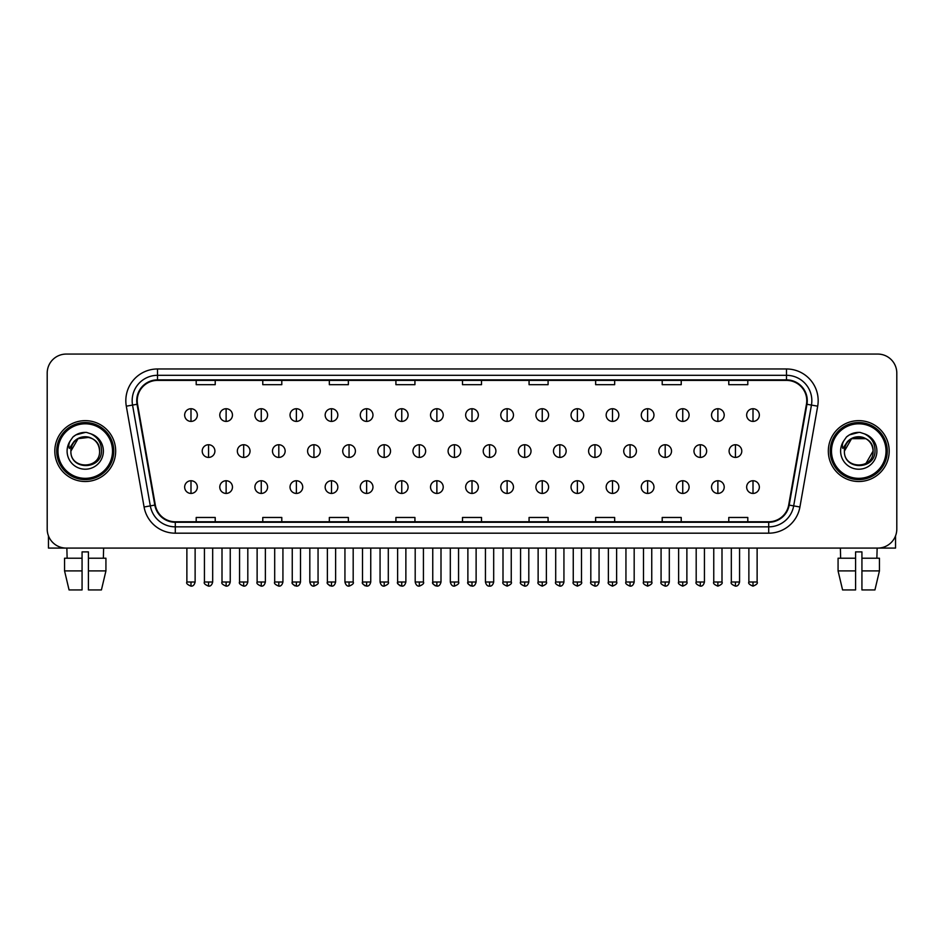 <?xml version="1.0" encoding="UTF-8"?>
<svg xmlns="http://www.w3.org/2000/svg" width="944" height="944" viewBox="0 0 944 944"><rect width="100%" height="100%" fill="white"/><g stroke="black" fill="none" stroke-linecap="round" stroke-linejoin="round"><path stroke-width="1.42" d="M54.811 451.079A30.432 30.432 0 0 0 85.243 481.511A30.432 30.432 0 0 0 115.675 451.079A30.432 30.432 0 0 0 85.243 420.646A30.432 30.432 0 0 0 54.811 451.079A30.432 30.432 0 0 0 85.243 481.511A30.432 30.432 0 0 0 115.675 451.079A30.432 30.432 0 0 0 85.243 420.646A30.432 30.432 0 0 0 54.811 451.079M828.325 451.079A30.432 30.432 0 0 0 858.757 481.511A30.432 30.432 0 0 0 889.189 451.079A30.432 30.432 0 0 0 858.757 420.646A30.432 30.432 0 0 0 828.325 451.079A30.432 30.432 0 0 0 858.757 481.511A30.432 30.432 0 0 0 889.189 451.079A30.432 30.432 0 0 0 858.757 420.646A30.432 30.432 0 0 0 828.325 451.079M137.234 400.669A20.284 20.284 0 0 1 157.518 380.385L786.482 380.385A20.284 20.284 0 0 1 806.459 404.197L788.688 505.005A20.284 20.284 0 0 1 768.699 521.772L175.301 521.772A20.284 20.284 0 0 1 155.312 505.005L137.541 404.197A20.284 20.284 0 0 1 137.234 400.669M136.727 400.669A20.792 20.792 0 0 0 137.045 404.28L154.816 505.099A20.792 20.792 0 0 0 175.301 522.28L768.699 522.28A20.792 20.792 0 0 0 789.184 505.099L806.955 404.28A20.792 20.792 0 0 0 786.482 379.877L157.518 379.877A20.792 20.792 0 0 0 136.727 400.669M126.307 406.18A31.707 31.707 0 0 1 157.518 368.974L786.482 368.974A31.707 31.707 0 0 1 817.693 406.18L799.922 506.987A31.707 31.707 0 0 1 768.699 533.183L175.301 533.183A31.707 31.707 0 0 1 144.078 506.987L126.307 406.18L132.549 405.07A25.358 25.358 0 0 1 157.518 375.311L786.482 375.311A25.358 25.358 0 0 1 811.451 405.07L793.68 505.89A25.358 25.358 0 0 1 768.699 526.846L175.301 526.846A25.358 25.358 0 0 1 150.32 505.89L132.549 405.07A25.358 25.358 0 0 1 132.16 400.669M896.8 373.092A19.022 19.022 0 0 0 877.778 354.071L66.222 354.071A19.022 19.022 0 0 0 47.2 373.092L47.2 529.065A19.022 19.022 0 0 0 66.222 548.086L877.778 548.086A19.022 19.022 0 0 0 896.8 529.065L896.8 373.092L896.8 529.065M462.489 380.385L462.489 384.68L481.511 384.68L481.511 380.385M395.914 380.385L395.914 384.68L414.935 384.68L414.935 380.385M329.338 380.385L329.338 384.68L348.36 384.68L348.36 380.385M262.774 380.385L262.774 384.68L281.796 384.68L281.796 380.385M196.199 380.385L196.199 384.68L215.22 384.68L215.22 380.385M529.065 380.385L529.065 384.68L548.086 384.68L548.086 380.385M595.64 380.385L595.64 384.68L614.662 384.68L614.662 380.385M662.204 380.385L662.204 384.68L681.226 384.68L681.226 380.385M728.78 380.385L728.78 384.68L747.801 384.68L747.801 380.385M481.511 521.772L481.511 517.477L462.489 517.477L462.489 521.772M414.935 521.772L414.935 517.477L395.914 517.477L395.914 521.772M348.36 521.772L348.36 517.477L329.338 517.477L329.338 521.772M281.796 521.772L281.796 517.477L262.774 517.477L262.774 521.772M215.22 521.772L215.22 517.477L196.199 517.477L196.199 521.772M548.086 521.772L548.086 517.477L529.065 517.477L529.065 521.772M614.662 521.772L614.662 517.477L595.64 517.477L595.64 521.772M681.226 521.772L681.226 517.477L662.204 517.477L662.204 521.772M747.801 521.772L747.801 517.477L728.78 517.477L728.78 521.772M47.2 373.092L47.2 529.065M877.778 354.071L66.222 354.071M66.222 548.086L877.778 548.086M190.995 408.728A6.337 6.337 0 0 0 184.658 415.065A6.337 6.337 0 0 0 190.995 421.402A6.337 6.337 0 0 0 197.343 415.065A6.337 6.337 0 0 0 190.995 408.728L190.995 421.402A6.337 6.337 0 0 0 197.343 415.065A6.337 6.337 0 0 0 190.995 408.728M208.565 444.742A6.337 6.337 0 0 0 202.217 451.079A6.337 6.337 0 0 0 208.565 457.415A6.337 6.337 0 0 0 214.902 451.079A6.337 6.337 0 0 0 208.565 444.742L208.565 457.415A6.337 6.337 0 0 0 214.902 451.079A6.337 6.337 0 0 0 208.565 444.742M190.995 480.744A6.337 6.337 0 0 0 184.658 487.092A6.337 6.337 0 0 0 190.995 493.429A6.337 6.337 0 0 0 197.343 487.092A6.337 6.337 0 0 0 190.995 480.744L190.995 493.429A6.337 6.337 0 0 0 197.343 487.092A6.337 6.337 0 0 0 190.995 480.744M226.123 408.728A6.337 6.337 0 0 0 219.787 415.065A6.337 6.337 0 0 0 226.123 421.402A6.337 6.337 0 0 0 232.46 415.065A6.337 6.337 0 0 0 226.123 408.728L226.123 421.402A6.337 6.337 0 0 0 232.46 415.065A6.337 6.337 0 0 0 226.123 408.728M261.252 408.728A6.337 6.337 0 0 0 254.904 415.065A6.337 6.337 0 0 0 261.252 421.402A6.337 6.337 0 0 0 267.589 415.065A6.337 6.337 0 0 0 261.252 408.728L261.252 421.402A6.337 6.337 0 0 0 267.589 415.065A6.337 6.337 0 0 0 261.252 408.728M296.369 408.728A6.337 6.337 0 0 0 290.032 415.065A6.337 6.337 0 0 0 296.369 421.402A6.337 6.337 0 0 0 302.717 415.065A6.337 6.337 0 0 0 296.369 408.728L296.369 421.402A6.337 6.337 0 0 0 302.717 415.065A6.337 6.337 0 0 0 296.369 408.728M331.497 408.728A6.337 6.337 0 0 0 325.161 415.065A6.337 6.337 0 0 0 331.497 421.402A6.337 6.337 0 0 0 337.834 415.065A6.337 6.337 0 0 0 331.497 408.728L331.497 421.402A6.337 6.337 0 0 0 337.834 415.065A6.337 6.337 0 0 0 331.497 408.728M243.682 444.742A6.337 6.337 0 0 0 237.345 451.079A6.337 6.337 0 0 0 243.682 457.415A6.337 6.337 0 0 0 250.03 451.079A6.337 6.337 0 0 0 243.682 444.742L243.682 457.415A6.337 6.337 0 0 0 250.03 451.079A6.337 6.337 0 0 0 243.682 444.742M278.81 444.742A6.337 6.337 0 0 0 272.474 451.079A6.337 6.337 0 0 0 278.81 457.415A6.337 6.337 0 0 0 285.147 451.079A6.337 6.337 0 0 0 278.81 444.742L278.81 457.415A6.337 6.337 0 0 0 285.147 451.079A6.337 6.337 0 0 0 278.81 444.742M313.939 444.742A6.337 6.337 0 0 0 307.591 451.079A6.337 6.337 0 0 0 313.939 457.415A6.337 6.337 0 0 0 320.276 451.079A6.337 6.337 0 0 0 313.939 444.742L313.939 457.415A6.337 6.337 0 0 0 320.276 451.079A6.337 6.337 0 0 0 313.939 444.742M226.123 480.744A6.337 6.337 0 0 0 219.787 487.092A6.337 6.337 0 0 0 226.123 493.429A6.337 6.337 0 0 0 232.46 487.092A6.337 6.337 0 0 0 226.123 480.744L226.123 493.429A6.337 6.337 0 0 0 232.46 487.092A6.337 6.337 0 0 0 226.123 480.744M261.252 480.744A6.337 6.337 0 0 0 254.904 487.092A6.337 6.337 0 0 0 261.252 493.429A6.337 6.337 0 0 0 267.589 487.092A6.337 6.337 0 0 0 261.252 480.744L261.252 493.429A6.337 6.337 0 0 0 267.589 487.092A6.337 6.337 0 0 0 261.252 480.744M296.369 480.744A6.337 6.337 0 0 0 290.032 487.092A6.337 6.337 0 0 0 296.369 493.429A6.337 6.337 0 0 0 302.717 487.092A6.337 6.337 0 0 0 296.369 480.744L296.369 493.429A6.337 6.337 0 0 0 302.717 487.092A6.337 6.337 0 0 0 296.369 480.744M331.497 480.744A6.337 6.337 0 0 0 325.161 487.092A6.337 6.337 0 0 0 331.497 493.429A6.337 6.337 0 0 0 337.834 487.092A6.337 6.337 0 0 0 331.497 480.744L331.497 493.429A6.337 6.337 0 0 0 337.834 487.092A6.337 6.337 0 0 0 331.497 480.744M366.626 480.744A6.337 6.337 0 0 0 360.289 487.092A6.337 6.337 0 0 0 366.626 493.429A6.337 6.337 0 0 0 372.963 487.092A6.337 6.337 0 0 0 366.626 480.744L366.626 493.429A6.337 6.337 0 0 0 372.963 487.092A6.337 6.337 0 0 0 366.626 480.744M401.755 480.744A6.337 6.337 0 0 0 395.406 487.092A6.337 6.337 0 0 0 401.755 493.429A6.337 6.337 0 0 0 408.091 487.092A6.337 6.337 0 0 0 401.755 480.744L401.755 493.429A6.337 6.337 0 0 0 408.091 487.092A6.337 6.337 0 0 0 401.755 480.744M436.871 480.744A6.337 6.337 0 0 0 430.535 487.092A6.337 6.337 0 0 0 436.871 493.429A6.337 6.337 0 0 0 443.22 487.092A6.337 6.337 0 0 0 436.871 480.744L436.871 493.429A6.337 6.337 0 0 0 443.22 487.092A6.337 6.337 0 0 0 436.871 480.744M472 480.744A6.337 6.337 0 0 0 465.663 487.092A6.337 6.337 0 0 0 472 493.429A6.337 6.337 0 0 0 478.337 487.092A6.337 6.337 0 0 0 472 480.744L472 493.429A6.337 6.337 0 0 0 478.337 487.092A6.337 6.337 0 0 0 472 480.744M507.129 480.744A6.337 6.337 0 0 0 500.78 487.092A6.337 6.337 0 0 0 507.129 493.429A6.337 6.337 0 0 0 513.465 487.092A6.337 6.337 0 0 0 507.129 480.744L507.129 493.429A6.337 6.337 0 0 0 513.465 487.092A6.337 6.337 0 0 0 507.129 480.744M542.245 480.744A6.337 6.337 0 0 0 535.909 487.092A6.337 6.337 0 0 0 542.245 493.429A6.337 6.337 0 0 0 548.594 487.092A6.337 6.337 0 0 0 542.245 480.744L542.245 493.429A6.337 6.337 0 0 0 548.594 487.092A6.337 6.337 0 0 0 542.245 480.744M577.374 480.744A6.337 6.337 0 0 0 571.037 487.092A6.337 6.337 0 0 0 577.374 493.429A6.337 6.337 0 0 0 583.711 487.092A6.337 6.337 0 0 0 577.374 480.744L577.374 493.429A6.337 6.337 0 0 0 583.711 487.092A6.337 6.337 0 0 0 577.374 480.744M612.503 480.744A6.337 6.337 0 0 0 606.166 487.092A6.337 6.337 0 0 0 612.503 493.429A6.337 6.337 0 0 0 618.839 487.092A6.337 6.337 0 0 0 612.503 480.744L612.503 493.429A6.337 6.337 0 0 0 618.839 487.092A6.337 6.337 0 0 0 612.503 480.744M647.631 480.744A6.337 6.337 0 0 0 641.283 487.092A6.337 6.337 0 0 0 647.631 493.429A6.337 6.337 0 0 0 653.968 487.092A6.337 6.337 0 0 0 647.631 480.744L647.631 493.429A6.337 6.337 0 0 0 653.968 487.092A6.337 6.337 0 0 0 647.631 480.744M682.748 480.744A6.337 6.337 0 0 0 676.411 487.092A6.337 6.337 0 0 0 682.748 493.429A6.337 6.337 0 0 0 689.096 487.092A6.337 6.337 0 0 0 682.748 480.744L682.748 493.429A6.337 6.337 0 0 0 689.096 487.092A6.337 6.337 0 0 0 682.748 480.744M717.877 480.744A6.337 6.337 0 0 0 711.54 487.092A6.337 6.337 0 0 0 717.877 493.429A6.337 6.337 0 0 0 724.213 487.092A6.337 6.337 0 0 0 717.877 480.744L717.877 493.429A6.337 6.337 0 0 0 724.213 487.092A6.337 6.337 0 0 0 717.877 480.744M753.005 480.744A6.337 6.337 0 0 0 746.657 487.092A6.337 6.337 0 0 0 753.005 493.429A6.337 6.337 0 0 0 759.342 487.092A6.337 6.337 0 0 0 753.005 480.744L753.005 493.429A6.337 6.337 0 0 0 759.342 487.092A6.337 6.337 0 0 0 753.005 480.744M48.463 535.897L48.463 548.086L122.012 548.086M895.537 535.897L895.537 548.086L821.988 548.086M113.776 451.079A28.532 28.532 0 0 0 85.243 422.546A28.532 28.532 0 0 0 56.711 451.079A28.532 28.532 0 0 0 85.243 479.611A28.532 28.532 0 0 0 113.776 451.079M112.501 451.079A27.258 27.258 0 0 0 85.243 423.809A27.258 27.258 0 0 0 57.973 451.079A27.258 27.258 0 0 0 85.243 478.337A27.258 27.258 0 0 0 112.501 451.079M71.567 446.772L70.894 451.079C70.104 470.549 101.598 470.195 101.492 451.079C101.551 443.173 98.023 437.426 90.907 433.851L86.624 432.435C81.455 432.128 76.901 433.65 72.948 436.989L70.363 440.695C68.794 443.361 68.452 445.934 69.337 448.435L73.951 441.591C78.246 437.284 83.367 435.868 89.302 437.332A14.337 14.337 0 0 0 71.567 446.772M70.906 451.079C70.033 432.588 100.453 432.588 99.58 451.079C100.453 469.569 70.033 469.569 70.906 451.079C70.033 432.588 100.453 432.588 99.58 451.079C100.453 469.569 70.033 469.569 70.906 451.079C70.033 432.588 100.453 432.588 99.58 451.079C100.453 469.569 70.033 469.569 70.906 451.079C70.033 432.588 100.453 432.588 99.58 451.079C100.453 469.569 70.033 469.569 70.906 451.079C70.033 432.588 100.453 432.588 99.58 451.079C100.453 432.588 70.033 432.588 70.906 451.079C70.033 432.588 100.453 432.588 99.58 451.079C100.453 432.588 70.033 432.588 70.906 451.079L78.081 438.665L89.314 437.332C95.71 439.609 99.132 444.187 99.58 451.079C100.453 432.588 70.033 432.588 70.906 451.079L78.081 438.665L89.314 437.332M72.995 436.954L75.898 434.889L85.385 432.387L75.898 434.889L72.995 436.954L75.898 434.889L85.385 432.387L75.898 434.889L72.995 436.954L75.898 434.889L85.385 432.387L75.898 434.889L72.995 436.954L75.898 434.889L85.385 432.387L75.898 434.889L72.995 436.954L75.898 434.889L85.385 432.387L75.898 434.889L72.995 436.954L75.898 434.889L85.385 432.387L75.898 434.889L72.995 436.954L75.898 434.889L85.385 432.387M887.289 451.079A28.532 28.532 0 0 0 858.757 422.546A28.532 28.532 0 0 0 830.224 451.079A28.532 28.532 0 0 0 858.757 479.611A28.532 28.532 0 0 0 887.289 451.079M886.027 451.079A27.258 27.258 0 0 0 858.757 423.809A27.258 27.258 0 0 0 831.499 451.079A27.258 27.258 0 0 0 858.757 478.337A27.258 27.258 0 0 0 886.027 451.079M845.092 446.772L844.408 451.079C843.617 470.549 875.112 470.195 875.005 451.079C875.064 443.173 871.536 437.426 864.421 433.851L860.137 432.435C854.969 432.128 850.414 433.65 846.473 436.989L843.889 440.695C842.308 443.361 841.965 445.934 842.85 448.435L847.464 441.591C851.771 437.284 856.881 435.868 862.816 437.332A14.337 14.337 0 0 0 845.092 446.772M862.816 437.332C869.223 439.609 872.645 444.187 873.094 451.079C873.967 469.569 843.547 469.569 844.42 451.079C843.547 432.588 873.967 432.588 873.094 451.079C873.967 469.569 843.547 469.569 844.42 451.079C843.547 432.588 873.967 432.588 873.094 451.079C873.967 469.569 843.547 469.569 844.42 451.079C843.547 432.588 873.967 432.588 873.094 451.079C873.967 469.569 843.547 469.569 844.42 451.079C843.547 432.588 873.967 432.588 873.094 451.079L865.919 463.492M865.919 438.665L851.594 438.665L844.42 451.079L851.594 438.665L865.919 438.665L851.594 438.665L844.42 451.079L851.594 438.665L865.919 438.665L851.594 438.665L844.42 451.079L851.594 438.665L865.919 438.665L851.594 438.665L844.42 451.079L851.594 438.665M846.508 436.954L849.411 434.889L858.91 432.387L849.411 434.889L846.508 436.954L849.411 434.889L858.91 432.387L849.411 434.889L846.508 436.954L849.411 434.889L858.91 432.387L849.411 434.889L846.508 436.954L849.411 434.889L858.91 432.387L849.411 434.889L846.508 436.954L849.411 434.889L858.91 432.387L849.411 434.889L846.508 436.954L849.411 434.889L858.91 432.387L849.411 434.889L846.508 436.954L849.411 434.889L858.91 432.387M82.069 558.223L82.069 570.908L64.558 570.908L69.065 589.929L64.558 570.908L64.558 558.223L82.069 558.223L82.069 551.886L88.417 551.886L88.417 558.223L105.929 558.223L105.929 570.908L101.421 589.929L105.929 570.908L88.417 570.908L88.417 558.223M103.628 548.086L103.356 558.223M82.069 570.908L82.069 589.929L69.065 589.929M101.421 589.929L88.417 589.929L88.417 570.908M66.859 548.086L67.13 558.223M838.071 558.223L838.071 570.908L842.579 589.929L838.071 570.908L838.071 558.223L855.583 558.223L855.583 551.886L861.931 551.886L861.931 558.223L879.442 558.223L879.442 570.908L874.935 589.929L879.442 570.908L861.931 570.908L861.931 558.223M877.141 548.086L876.87 558.223M855.583 558.223L855.583 589.929L842.579 589.929M838.071 570.908L855.583 570.908M874.935 589.929L861.931 589.929L861.931 570.908M840.372 548.086L840.644 558.223M366.626 408.728A6.337 6.337 0 0 0 360.289 415.065A6.337 6.337 0 0 0 366.626 421.402A6.337 6.337 0 0 0 372.963 415.065A6.337 6.337 0 0 0 366.626 408.728L366.626 421.402A6.337 6.337 0 0 0 372.963 415.065A6.337 6.337 0 0 0 366.626 408.728M401.755 408.728A6.337 6.337 0 0 0 395.406 415.065A6.337 6.337 0 0 0 401.755 421.402A6.337 6.337 0 0 0 408.091 415.065A6.337 6.337 0 0 0 401.755 408.728L401.755 421.402A6.337 6.337 0 0 0 408.091 415.065A6.337 6.337 0 0 0 401.755 408.728M436.871 408.728A6.337 6.337 0 0 0 430.535 415.065A6.337 6.337 0 0 0 436.871 421.402A6.337 6.337 0 0 0 443.22 415.065A6.337 6.337 0 0 0 436.871 408.728L436.871 421.402A6.337 6.337 0 0 0 443.22 415.065A6.337 6.337 0 0 0 436.871 408.728M349.056 444.742A6.337 6.337 0 0 0 342.719 451.079A6.337 6.337 0 0 0 349.056 457.415A6.337 6.337 0 0 0 355.404 451.079A6.337 6.337 0 0 0 349.056 444.742L349.056 457.415A6.337 6.337 0 0 0 355.404 451.079A6.337 6.337 0 0 0 349.056 444.742M384.184 444.742A6.337 6.337 0 0 0 377.848 451.079A6.337 6.337 0 0 0 384.184 457.415A6.337 6.337 0 0 0 390.533 451.079A6.337 6.337 0 0 0 384.184 444.742L384.184 457.415A6.337 6.337 0 0 0 390.533 451.079A6.337 6.337 0 0 0 384.184 444.742M419.313 444.742A6.337 6.337 0 0 0 412.976 451.079A6.337 6.337 0 0 0 419.313 457.415A6.337 6.337 0 0 0 425.65 451.079A6.337 6.337 0 0 0 419.313 444.742L419.313 457.415A6.337 6.337 0 0 0 425.65 451.079A6.337 6.337 0 0 0 419.313 444.742M472 408.728A6.337 6.337 0 0 0 465.663 415.065A6.337 6.337 0 0 0 472 421.402A6.337 6.337 0 0 0 478.337 415.065A6.337 6.337 0 0 0 472 408.728L472 421.402A6.337 6.337 0 0 0 478.337 415.065A6.337 6.337 0 0 0 472 408.728M507.129 408.728A6.337 6.337 0 0 0 500.78 415.065A6.337 6.337 0 0 0 507.129 421.402A6.337 6.337 0 0 0 513.465 415.065A6.337 6.337 0 0 0 507.129 408.728L507.129 421.402A6.337 6.337 0 0 0 513.465 415.065A6.337 6.337 0 0 0 507.129 408.728M542.245 408.728A6.337 6.337 0 0 0 535.909 415.065A6.337 6.337 0 0 0 542.245 421.402A6.337 6.337 0 0 0 548.594 415.065A6.337 6.337 0 0 0 542.245 408.728L542.245 421.402A6.337 6.337 0 0 0 548.594 415.065A6.337 6.337 0 0 0 542.245 408.728M577.374 408.728A6.337 6.337 0 0 0 571.037 415.065A6.337 6.337 0 0 0 577.374 421.402A6.337 6.337 0 0 0 583.711 415.065A6.337 6.337 0 0 0 577.374 408.728L577.374 421.402A6.337 6.337 0 0 0 583.711 415.065A6.337 6.337 0 0 0 577.374 408.728M612.503 408.728A6.337 6.337 0 0 0 606.166 415.065A6.337 6.337 0 0 0 612.503 421.402A6.337 6.337 0 0 0 618.839 415.065A6.337 6.337 0 0 0 612.503 408.728L612.503 421.402A6.337 6.337 0 0 0 618.839 415.065A6.337 6.337 0 0 0 612.503 408.728M454.442 444.742A6.337 6.337 0 0 0 448.093 451.079A6.337 6.337 0 0 0 454.442 457.415A6.337 6.337 0 0 0 460.778 451.079A6.337 6.337 0 0 0 454.442 444.742L454.442 457.415A6.337 6.337 0 0 0 460.778 451.079A6.337 6.337 0 0 0 454.442 444.742M489.558 444.742A6.337 6.337 0 0 0 483.222 451.079A6.337 6.337 0 0 0 489.558 457.415A6.337 6.337 0 0 0 495.907 451.079A6.337 6.337 0 0 0 489.558 444.742L489.558 457.415A6.337 6.337 0 0 0 495.907 451.079A6.337 6.337 0 0 0 489.558 444.742M524.687 444.742A6.337 6.337 0 0 0 518.35 451.079A6.337 6.337 0 0 0 524.687 457.415A6.337 6.337 0 0 0 531.024 451.079A6.337 6.337 0 0 0 524.687 444.742L524.687 457.415A6.337 6.337 0 0 0 531.024 451.079A6.337 6.337 0 0 0 524.687 444.742M559.816 444.742A6.337 6.337 0 0 0 553.467 451.079A6.337 6.337 0 0 0 559.816 457.415A6.337 6.337 0 0 0 566.152 451.079A6.337 6.337 0 0 0 559.816 444.742L559.816 457.415A6.337 6.337 0 0 0 566.152 451.079A6.337 6.337 0 0 0 559.816 444.742M594.944 444.742A6.337 6.337 0 0 0 588.596 451.079A6.337 6.337 0 0 0 594.944 457.415A6.337 6.337 0 0 0 601.281 451.079A6.337 6.337 0 0 0 594.944 444.742L594.944 457.415A6.337 6.337 0 0 0 601.281 451.079A6.337 6.337 0 0 0 594.944 444.742M647.631 408.728A6.337 6.337 0 0 0 641.283 415.065A6.337 6.337 0 0 0 647.631 421.402A6.337 6.337 0 0 0 653.968 415.065A6.337 6.337 0 0 0 647.631 408.728L647.631 421.402A6.337 6.337 0 0 0 653.968 415.065A6.337 6.337 0 0 0 647.631 408.728M682.748 408.728A6.337 6.337 0 0 0 676.411 415.065A6.337 6.337 0 0 0 682.748 421.402A6.337 6.337 0 0 0 689.096 415.065A6.337 6.337 0 0 0 682.748 408.728L682.748 421.402A6.337 6.337 0 0 0 689.096 415.065A6.337 6.337 0 0 0 682.748 408.728M717.877 408.728A6.337 6.337 0 0 0 711.54 415.065A6.337 6.337 0 0 0 717.877 421.402A6.337 6.337 0 0 0 724.213 415.065A6.337 6.337 0 0 0 717.877 408.728L717.877 421.402A6.337 6.337 0 0 0 724.213 415.065A6.337 6.337 0 0 0 717.877 408.728M753.005 408.728A6.337 6.337 0 0 0 746.657 415.065A6.337 6.337 0 0 0 753.005 421.402A6.337 6.337 0 0 0 759.342 415.065A6.337 6.337 0 0 0 753.005 408.728L753.005 421.402A6.337 6.337 0 0 0 759.342 415.065A6.337 6.337 0 0 0 753.005 408.728M630.061 444.742A6.337 6.337 0 0 0 623.724 451.079A6.337 6.337 0 0 0 630.061 457.415A6.337 6.337 0 0 0 636.409 451.079A6.337 6.337 0 0 0 630.061 444.742L630.061 457.415A6.337 6.337 0 0 0 636.409 451.079A6.337 6.337 0 0 0 630.061 444.742M665.19 444.742A6.337 6.337 0 0 0 658.853 451.079A6.337 6.337 0 0 0 665.19 457.415A6.337 6.337 0 0 0 671.526 451.079A6.337 6.337 0 0 0 665.19 444.742L665.19 457.415A6.337 6.337 0 0 0 671.526 451.079A6.337 6.337 0 0 0 665.19 444.742M700.318 444.742A6.337 6.337 0 0 0 693.97 451.079A6.337 6.337 0 0 0 700.318 457.415A6.337 6.337 0 0 0 706.655 451.079A6.337 6.337 0 0 0 700.318 444.742L700.318 457.415A6.337 6.337 0 0 0 706.655 451.079A6.337 6.337 0 0 0 700.318 444.742M735.435 444.742A6.337 6.337 0 0 0 729.098 451.079A6.337 6.337 0 0 0 735.435 457.415A6.337 6.337 0 0 0 741.783 451.079A6.337 6.337 0 0 0 735.435 444.742L735.435 457.415A6.337 6.337 0 0 0 741.783 451.079A6.337 6.337 0 0 0 735.435 444.742M786.482 368.974L786.482 379.877M132.549 405.07L137.045 404.28M175.301 533.183L175.301 522.28M768.699 522.28L768.699 533.183M789.184 505.099L799.922 506.987M144.078 506.987L154.816 505.099M806.955 404.28L817.693 406.18M157.518 368.974L157.518 379.877M208.565 582L204.435 582C203.609 583.321 204.978 584.69 208.565 586.13L208.565 582L212.683 582L212.683 548.086M190.995 582L186.877 582C186.039 583.321 187.419 584.69 190.995 586.13L190.995 582L195.125 582L195.125 548.086M243.682 582L239.564 582C238.726 583.321 240.106 584.69 243.682 586.13L243.682 582L247.812 582L247.812 548.086M278.81 582L274.692 582C273.854 583.321 275.223 584.69 278.81 586.13L278.81 582L282.929 582L282.929 548.086M313.939 582L309.821 582C310.529 584.938 311.909 586.318 313.939 586.13L313.939 582L318.057 582L318.057 548.086M226.123 582L222.005 582C221.167 583.321 222.536 584.69 226.123 586.13L226.123 582L230.242 582L230.242 548.086M261.252 582L257.122 582L257.122 548.086L257.122 582C256.296 583.321 257.665 584.69 261.252 586.13L261.252 582L265.37 582L265.37 548.086M296.369 582L292.251 582C291.413 583.321 292.793 584.69 296.369 586.13L296.369 582L300.499 582L300.499 548.086M331.497 582L327.379 582L327.379 548.086L327.379 582C326.541 583.321 327.91 584.69 331.497 586.13L331.497 582L335.616 582L335.616 548.086M366.626 582L362.508 582C361.67 583.321 363.039 584.69 366.626 586.13L366.626 582L370.744 582L370.744 548.086M401.755 582L397.625 582C396.787 583.321 398.167 584.69 401.755 586.13L401.755 582L405.873 582L405.873 548.086M436.871 582L432.753 582C431.915 583.321 433.296 584.69 436.871 586.13L436.871 582L441.001 582L441.001 548.086M472 582L467.882 582C467.044 583.321 468.413 584.69 472 586.13L472 582L476.118 582L476.118 548.086M507.129 582L502.999 582C502.173 583.321 503.541 584.69 507.129 586.13L507.129 582L511.247 582L511.247 548.086L511.247 582C512.085 583.321 510.704 584.69 507.129 586.13M542.245 582L538.127 582C537.289 583.321 538.67 584.69 542.245 586.13L542.245 582L546.375 582L546.375 548.086M577.374 582L573.256 582C572.418 583.321 573.787 584.69 577.374 586.13L577.374 582L581.492 582L581.492 548.086L581.492 582C582.33 583.321 580.961 584.69 577.374 586.13M612.503 582L608.384 582C607.547 583.321 608.915 584.69 612.503 586.13L612.503 582L616.621 582L616.621 548.086L616.621 582C617.459 583.321 616.09 584.69 612.503 586.13M647.631 582L643.501 582C642.663 583.321 644.044 584.69 647.631 586.13L647.631 582L651.749 582L651.749 548.086L651.749 582C652.587 583.321 651.207 584.69 647.631 586.13M682.748 582L678.63 582C677.792 583.321 679.173 584.69 682.748 586.13L682.748 582L686.878 582L686.878 548.086L686.878 582C687.704 583.321 686.335 584.69 682.748 586.13M717.877 582L713.758 582C712.921 583.321 714.289 584.69 717.877 586.13L717.877 582L721.995 582L721.995 548.086M753.005 582L748.875 582C748.049 583.321 749.418 584.69 753.005 586.13L753.005 582L757.123 582L757.123 548.086M70.363 440.695A18.137 18.137 0 0 0 85.243 469.215A18.137 18.137 0 0 0 90.907 433.851M843.889 440.695A18.137 18.137 0 0 0 858.757 469.215A18.137 18.137 0 0 0 864.421 433.851M349.056 582L344.938 582C345.657 584.938 347.038 586.318 349.056 586.13L349.056 582L353.186 582L353.186 548.086M384.184 582L380.066 582C380.786 584.938 382.155 586.318 384.184 586.13L384.184 582L388.303 582L388.303 548.086M419.313 582L415.195 582C415.915 584.938 417.283 586.318 419.313 586.13L419.313 582L423.431 582L423.431 548.086M454.442 582L450.312 582C451.031 584.938 452.412 586.318 454.442 586.13L454.442 582L458.56 582L458.56 548.086M489.558 582L485.44 582C486.16 584.938 487.529 586.318 489.558 586.13L489.558 582L493.688 582L493.688 548.086M524.687 582L520.569 582C519.731 583.321 521.1 584.69 524.687 586.13L524.687 582L528.805 582L528.805 548.086M559.816 582L555.697 582C554.86 583.321 556.228 584.69 559.816 586.13L559.816 582L563.934 582L563.934 548.086M594.944 582L590.814 582C589.976 583.321 591.357 584.69 594.944 586.13L594.944 582L599.062 582L599.062 548.086M630.061 582L625.943 582C625.105 583.321 626.486 584.69 630.061 586.13L630.061 582L634.179 582L634.179 548.086M665.19 582L661.071 582C660.234 583.321 661.602 584.69 665.19 586.13L665.19 582L669.308 582L669.308 548.086M700.318 582L696.188 582C695.362 583.321 696.731 584.69 700.318 586.13L700.318 582L704.436 582L704.436 548.086M735.435 582L731.317 582C730.479 583.321 731.86 584.69 735.435 586.13L735.435 582L739.565 582L739.565 548.086M204.435 582L204.435 548.086M212.683 582C211.963 584.938 210.595 586.318 208.565 586.13M186.877 582L186.877 548.086M195.125 582C194.405 584.938 193.024 586.318 190.995 586.13M292.298 582.613L292.546 583.522M292.982 584.348L294.87 585.835M327.426 582.613L327.662 583.522M328.111 584.348L329.987 585.835M239.564 582L239.564 548.086M247.812 582C247.092 584.938 245.711 586.318 243.682 586.13M274.692 582L274.692 548.086M282.929 582C282.209 584.938 280.84 586.318 278.81 586.13M309.821 582L309.821 548.086M318.057 582C318.895 583.321 317.514 584.69 313.939 586.13M222.005 582L222.005 548.086M230.242 582C229.522 584.938 228.153 586.318 226.123 586.13M265.37 582C264.65 584.938 263.282 586.318 261.252 586.13M292.251 582L292.251 548.086M300.499 582C299.779 584.938 298.398 586.318 296.369 586.13M335.616 582C334.896 584.938 333.527 586.318 331.497 586.13M362.508 582L362.508 548.086M370.744 582C370.024 584.938 368.656 586.318 366.626 586.13M397.625 582L397.625 548.086M405.873 582C405.153 584.938 403.772 586.318 401.755 586.13M432.753 582L432.753 548.086M441.001 582C440.282 584.938 438.901 586.318 436.871 586.13M467.882 582L467.882 548.086M476.118 582C475.398 584.938 474.03 586.318 472 586.13M502.999 582L502.999 548.086L502.999 582M538.127 582L538.127 548.086L538.127 582M546.375 582C547.213 583.321 545.833 584.69 542.245 586.13M573.256 582L573.256 548.086L573.256 582M608.384 582L608.384 548.086L608.384 582M643.501 582L643.501 548.086L643.501 582M678.63 582L678.63 548.086M713.758 582L713.758 548.086M721.995 582C722.833 583.321 721.464 584.69 717.877 586.13M748.875 582L748.875 548.086M757.123 582C757.961 583.321 756.581 584.69 753.005 586.13M362.543 582.613L362.791 583.522M363.239 584.348L365.116 585.835M397.672 582.613L397.92 583.522M398.356 584.348L400.244 585.835M432.8 582.613L433.036 583.522M433.485 584.348L435.373 585.835M344.938 582L344.938 548.086M353.186 582C354.024 583.321 352.643 584.69 349.056 586.13M380.066 582L380.066 548.086M388.303 582C389.14 583.321 387.772 584.69 384.184 586.13M415.195 582L415.195 548.086M423.431 582C424.269 583.321 422.9 584.69 419.313 586.13M467.929 582.613L468.165 583.522M468.613 584.348L470.49 585.835M450.312 582L450.312 548.086M458.56 582C459.398 583.321 458.017 584.69 454.442 586.13M485.44 582L485.44 548.086M493.688 582C492.969 584.938 491.588 586.318 489.558 586.13M520.569 582L520.569 548.086M528.805 582C528.085 584.938 526.717 586.318 524.687 586.13M555.697 582L555.697 548.086M563.934 582C563.214 584.938 561.845 586.318 559.816 586.13M590.814 582L590.814 548.086M599.062 582C598.343 584.938 596.962 586.318 594.944 586.13M625.943 582L625.943 548.086M634.179 582C633.471 584.938 632.091 586.318 630.061 586.13M661.071 582L661.071 548.086M669.308 582C668.588 584.938 667.219 586.318 665.19 586.13M696.188 582L696.188 548.086M704.436 582C703.717 584.938 702.348 586.318 700.318 586.13M731.317 582L731.317 548.086M739.565 582C738.845 584.938 737.465 586.318 735.435 586.13"/></g></svg>
